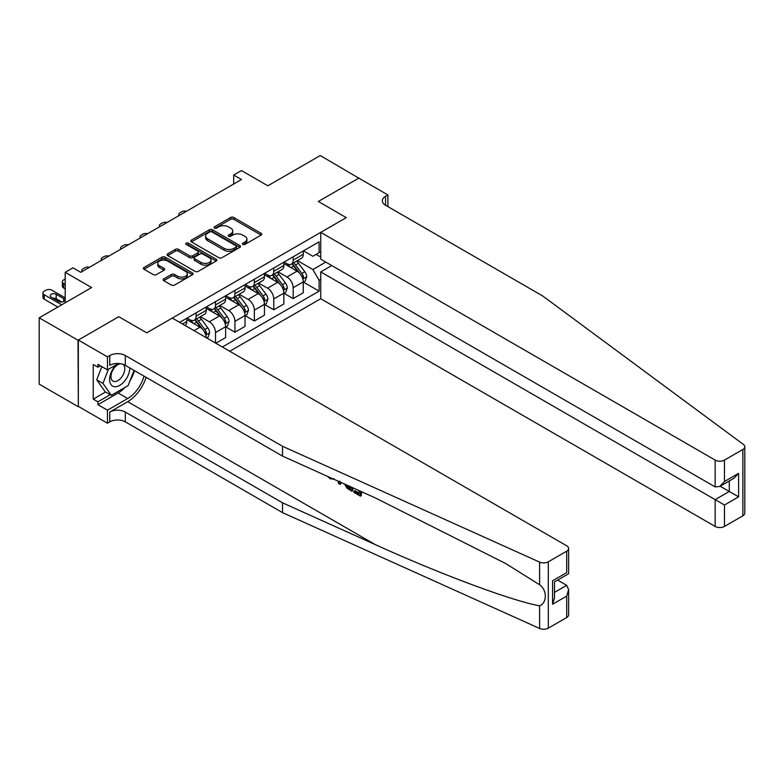 <?xml version="1.0" encoding="UTF-8"?>
<svg xmlns="http://www.w3.org/2000/svg" width="784" height="784" viewBox="0 0 784 784"><rect width="100%" height="100%" fill="white"/><g stroke="black" fill="none" stroke-linecap="round" stroke-linejoin="round"><path stroke-width="1.18" d="M242.824 244.412A1.509 0.872 0 0 0 244.961 244.412L261.15 235.063A2.156 1.245 0 0 0 261.778 234.181A2.156 1.245 0 0 0 261.15 233.309L233.71 217.462A2.156 1.245 0 0 0 230.663 217.462L214.473 226.811A1.509 0.872 0 0 0 214.032 227.429A1.509 0.872 0 0 0 214.473 228.046A1.509 0.872 0 0 0 216.609 228.046L218.697 226.841A6.899 3.979 0 0 1 228.458 226.841L230.741 228.154A6.899 3.979 0 0 1 232.76 230.976A6.899 3.979 0 0 1 230.741 233.789L228.644 235.004A1.509 0.872 0 0 0 228.203 235.612A1.509 0.872 0 0 0 228.644 236.229A1.509 0.872 0 0 0 230.78 236.229L232.877 235.024A6.899 3.979 0 0 1 242.628 235.024L244.922 236.337A6.899 3.979 0 0 1 246.94 239.159A6.899 3.979 0 0 1 244.922 241.972L242.824 243.187A1.509 0.872 0 0 0 242.383 243.804A1.509 0.872 0 0 0 242.824 244.412L242.824 243.187M163.748 278.888A2.156 1.245 0 0 0 163.121 279.77A2.156 1.245 0 0 0 163.748 280.652L171.451 285.092A2.156 1.245 0 0 0 174.499 285.092L192.482 274.714A2.156 1.245 0 0 0 193.119 273.832A2.156 1.245 0 0 0 192.482 272.95L165.052 257.113A2.156 1.245 0 0 0 162.004 257.113L144.011 267.491A2.156 1.245 0 0 0 143.384 268.373A2.156 1.245 0 0 0 144.011 269.255L153.311 274.625A2.156 1.245 0 0 0 156.359 274.625L164.062 270.176A2.156 1.245 0 0 0 164.689 269.294A2.156 1.245 0 0 0 164.062 268.422L159.446 265.756A5.762 3.332 0 0 1 157.76 263.404A5.762 3.332 0 0 1 161.318 260.327A5.762 3.332 0 0 1 167.6 261.052L185.661 271.48A5.762 3.332 0 0 1 187.356 273.832A5.762 3.332 0 0 1 183.789 276.909A5.762 3.332 0 0 1 177.507 276.184L174.499 274.449A2.156 1.245 0 0 0 171.451 274.449L163.748 278.888L163.748 280.652L171.451 276.242L171.451 274.449M359.092 178.311L320.264 155.546L267.854 185.798L241.462 170.559L233.691 175.048L241.462 179.526L80.742 272.313L72.971 267.834L65.209 272.313L65.209 302.8M78.018 340.227L78.331 406.396L78.331 340.05L118.786 316.697L78.018 340.227L39.2 317.814L91.61 287.561L65.209 272.313M359.092 177.958L318.324 201.488L346.273 217.629L146.735 332.828L118.786 316.697L146.735 332.828L172.284 318.088L566.705 545.801A6.586 3.802 0 0 1 568.635 548.496A6.586 3.802 0 0 1 566.705 551.181L548.31 561.805L548.31 628.151A6.586 3.802 180 0 1 539.598 628.454L282.534 512.628L125.303 421.861A10.976 6.341 0 0 0 109.78 421.861L107.447 423.203L78.331 406.396M218.854 257.73A2.156 1.245 0 0 0 221.901 257.73L239.884 247.342A2.156 1.245 0 0 0 240.521 246.46A2.156 1.245 0 0 0 239.884 245.578L212.454 229.741A2.156 1.245 0 0 0 209.406 229.741L191.414 240.129A2.156 1.245 0 0 0 190.786 241.002A2.156 1.245 0 0 0 191.414 241.884L218.854 257.73M186.759 244.745A1.509 0.872 0 0 1 188.297 244.951L188.297 243.158L216.188 259.269A2.156 1.245 0 0 1 216.815 260.141A2.156 1.245 0 0 1 216.188 261.023L198.205 271.411A2.156 1.245 0 0 1 195.147 271.411L167.717 255.574L175.41 251.154L175.41 249.361L167.717 253.81A2.156 1.245 0 0 0 167.08 254.692A2.156 1.245 0 0 0 167.717 255.574L167.717 253.81M175.41 251.154A2.156 1.245 0 0 1 178.458 251.154L178.458 249.361A2.156 1.245 0 0 0 175.41 249.361M178.458 249.361L189.591 255.79A2.156 1.245 0 0 0 192.639 255.79L197.744 252.84A2.156 1.245 0 0 0 198.372 251.958A2.156 1.245 0 0 0 197.744 251.086L186.161 244.392A1.509 0.872 0 0 1 185.72 243.775A1.509 0.872 0 0 1 186.651 242.971A1.509 0.872 0 0 1 188.297 243.158M78.018 406.573L39.2 384.16L39.2 317.814M229.732 351.252L320.734 298.724L715.155 526.436L715.155 499.633L729.287 491.47L729.287 480.974M303.496 250.841L312.894 256.27L319.098 252.683L319.098 241.835L179.654 322.342M319.098 252.683L320.734 251.742M320.734 279.359L319.098 280.3L312.894 269.539L297.45 260.621M303.496 282.132L319.098 291.148L319.098 280.3M319.098 291.148L222.362 346.998M233.691 175.048L233.691 184.005M316.148 254.388L320.734 257.034M312.894 269.539L325.781 262.101M206.202 337.669A8.781 5.076 -120 0 0 199.998 327.183L186.798 319.568M215.522 343.049L215.522 332.563A8.781 5.076 -120 0 0 209.318 321.803L200.4 316.658M215.835 343.235L225.616 337.581L225.616 326.732A8.781 5.076 -120 0 0 219.412 315.981L206.212 308.357M225.851 326.957L234.935 332.21L234.935 321.362A8.781 5.076 -120 0 0 228.722 310.601L219.804 305.446M234.935 332.21L245.029 326.379L245.029 315.531A8.781 5.076 -120 0 0 238.816 304.77L225.616 297.156M245.265 315.756L254.349 320.999L254.349 310.15A8.781 5.076 -120 0 0 248.136 299.39L239.218 294.245M254.349 320.999L264.443 315.168L264.443 304.319A8.781 5.076 -120 0 0 258.23 293.569L245.029 285.944M264.678 304.545L273.753 309.788L273.753 298.949A8.781 5.076 -120 0 0 267.55 288.189L258.632 283.034M273.753 309.788L283.847 303.967L283.847 293.118A8.781 5.076 -120 0 0 277.644 282.358L264.443 274.733M284.082 293.343L293.167 298.586L293.167 287.738A8.781 5.076 -120 0 0 286.954 276.977L278.036 271.832M293.167 298.586L303.261 292.755L303.261 281.907A8.781 5.076 -120 0 0 297.048 271.156L283.847 263.532M284.082 262.052L286.954 263.708A8.781 5.076 -120 0 0 291.354 264.149A8.781 5.076 -120 0 0 293.167 260.121L293.167 256.809M264.669 273.253L267.55 274.919A8.781 5.076 -120 0 0 271.94 275.351A8.781 5.076 -120 0 0 273.753 271.333L273.753 268.01M245.265 284.465L248.136 286.121A8.781 5.076 -120 0 0 252.526 286.562A8.781 5.076 -120 0 0 254.349 282.534L254.349 279.222M225.851 295.676L228.722 297.332A8.781 5.076 -120 0 0 233.113 297.763A8.781 5.076 -120 0 0 234.935 293.745L234.935 290.423M206.437 306.877L209.318 308.533A8.781 5.076 -120 0 0 213.709 308.974A8.781 5.076 -120 0 0 215.522 304.947L215.522 301.634M187.033 318.088L189.904 319.745A8.781 5.076 -120 0 0 194.295 320.176A8.781 5.076 -120 0 0 196.118 316.158L196.118 312.836M291.354 264.149L301.438 258.318A8.781 5.076 -120 0 0 303.261 254.3L303.261 250.978M271.94 275.351L282.034 269.52A8.781 5.076 -120 0 0 283.847 265.502L283.847 262.189M252.526 286.562L262.62 280.731A8.781 5.076 -120 0 0 264.443 276.713L264.443 273.391M233.113 297.763L243.207 291.942A8.781 5.076 -120 0 0 245.029 287.914L245.029 284.602M213.709 308.974L223.803 303.143A8.781 5.076 -120 0 0 225.616 299.125L225.616 295.803M194.295 320.176L204.389 314.355A8.781 5.076 -120 0 0 206.212 310.327L206.212 307.014M185.102 325.487A8.781 5.076 -120 0 0 186.798 321.538L186.798 318.216M243.422 244.628L244.922 243.765A6.899 3.979 0 0 0 246.94 240.953L246.94 239.159M232.76 230.976L232.76 232.77A6.899 3.979 0 0 1 230.741 235.582L229.251 236.445M261.121 235.082L233.71 219.255A2.156 1.245 0 0 0 230.663 219.255L215.071 228.262M239.855 247.362L212.454 231.535A2.156 1.245 0 0 0 209.406 231.535L191.443 241.903M236.082 247.078A1.509 0.872 0 0 0 236.523 246.46A1.509 0.872 0 0 0 236.082 245.843L211.994 231.946A1.509 0.872 0 0 0 209.857 231.946L207.652 233.22A6.899 3.979 0 0 0 205.633 236.033A6.899 3.979 0 0 0 207.652 238.846L224.116 248.352A6.899 3.979 0 0 0 233.867 248.352L236.082 247.078L236.082 248.871A1.509 0.872 0 0 0 236.523 248.254L236.523 246.46M205.633 236.033L205.633 237.826A6.899 3.979 0 0 0 207.652 240.639L207.652 238.846M236.082 248.871L233.867 250.145A6.899 3.979 0 0 1 224.116 250.145L207.652 240.639M178.458 251.154L189.591 257.583A2.156 1.245 0 0 0 192.639 257.583L197.744 254.633A2.156 1.245 0 0 0 198.372 253.751L198.372 251.958M188.297 244.951L216.159 261.043M201.135 262.454A5.762 3.332 0 0 0 207.417 263.179A5.762 3.332 0 0 0 210.974 260.102A5.762 3.332 0 0 0 209.289 257.75L202.929 254.075A2.156 1.245 0 0 0 199.881 254.075L194.775 257.025A2.156 1.245 0 0 0 194.138 257.907A2.156 1.245 0 0 0 194.775 258.779L201.135 262.454L201.135 264.247A5.762 3.332 0 0 0 207.417 264.972A5.762 3.332 0 0 0 210.974 261.895L210.974 260.102M194.138 257.907L194.138 259.69A2.156 1.245 0 0 0 194.775 260.572L194.775 258.779M201.135 264.247L194.775 260.572M187.356 273.832L187.356 275.625A5.762 3.332 0 0 1 183.789 278.702A5.762 3.332 0 0 1 177.507 277.977L174.499 276.242A2.156 1.245 0 0 0 171.451 276.242M157.76 263.404L157.76 265.198A5.762 3.332 0 0 0 159.446 267.55L159.446 265.756M164.062 268.422L164.062 270.176L159.446 267.55M192.452 274.723L165.052 258.906A2.156 1.245 0 0 0 162.004 258.906L144.04 269.275M303.261 282.269L305.123 281.191L306.681 276.713A5.821 3.361 -120 0 0 304.819 271.754L298.479 263.287A16.797 9.702 -120 0 0 296.646 261.092M290.335 267.275A16.797 9.702 -120 0 0 286.895 263.669M302.732 278.702L303.535 276.958A5.821 3.361 -120 0 0 301.869 273.459L295.529 264.992A16.797 9.702 -120 0 0 293.696 262.797M292.128 263.698A13.945 8.056 60 0 1 294.421 266.295L299.792 273.469M291.824 263.865A16.797 9.702 60 0 1 293.657 266.06L297.881 271.695M186.494 211.259A4.39 2.538 -0 0 0 181.672 211.798L180.124 212.699A4.39 2.538 -0 0 0 178.83 214.493A4.39 2.538 -0 0 0 179.183 215.482M744.8 446.782L744.8 513.128A6.586 3.802 180 0 1 742.869 515.813L742.869 449.477A6.586 3.802 0 0 0 744.8 446.782A6.586 3.802 0 0 0 743.408 444.44L542.793 296.029L385.561 205.261A10.976 6.341 180 0 1 382.347 200.773A10.976 6.341 180 0 1 385.561 196.294L387.894 194.942L358.778 178.135L318.324 201.488L346.273 217.629L320.734 232.378L320.734 259.181L715.155 486.903L715.155 460.09A6.586 3.802 0 0 0 724.475 460.09L742.869 449.477M331.759 265.551L320.734 271.911L724.475 505.014L724.475 526.436L742.869 515.813M320.734 271.911L320.734 298.724M387.894 194.942L387.894 206.604M320.734 232.378L715.155 460.09M724.475 526.436A6.586 3.802 180 0 1 715.155 526.436M720.192 486.227L738.606 496.85L724.475 505.014M724.475 460.09L724.475 481.523L719.81 486.443L715.155 486.903M724.475 481.523L738.606 473.36L733.942 478.279L719.81 486.443M359.141 493.107L354.809 490.598L353.878 491.137L359.141 494.165L359.141 490.862L357.279 489.784M360.454 491.215L360.454 496.164L361.15 495.762A28.606 16.513 120 0 0 361.64 491.754M351.849 487.334L351.849 491.205L352.545 490.804A28.606 16.513 120 0 0 352.967 487.844M282.534 512.628L282.534 502.818L125.303 412.041A10.976 6.341 0 0 0 109.78 412.041L127.714 401.682A28.606 16.513 120 0 0 146.128 377.349M282.534 502.818L375.173 544.557C440.294 574.182 512.197 600.965 539.598 605.816C547.212 602.867 547.212 590.166 539.598 584.756L505.435 563.382L375.173 497.85L282.534 456.102L125.303 365.334A10.976 6.341 0 0 0 109.78 365.334L109.78 355.515L107.447 356.857L78.331 340.05M340.962 482.434L340.109 484.424L341.569 482.709M282.534 456.102L282.534 446.292L125.303 355.515A10.976 6.341 0 0 0 109.78 355.515M566.705 617.527L566.705 596.095L568.635 589.607L568.635 614.832A6.586 3.802 180 0 1 566.705 617.527L548.31 628.151M539.598 584.756L539.598 562.108L282.534 446.292M125.009 387.423A24.706 14.259 -60 0 1 118.159 392.99L97.902 404.691L97.902 401.82L110.25 394.695M100.381 365.775L97.902 367.216L93.237 364.521L93.237 399.134L97.902 401.82M97.902 367.216L97.902 364.344L107.447 369.862L107.447 356.857M107.447 423.203L107.447 410.199L127.714 398.507A24.706 14.259 120 0 0 144.021 376.134M97.902 404.691L107.447 410.199M557.61 580.091L566.705 585.344L568.635 589.607M118.462 363.502L107.447 369.862M539.598 562.108A6.586 3.802 0 0 0 548.31 561.805M134.476 370.626A24.706 14.259 -60 0 1 129.919 380.955M93.237 399.134L105.585 392M566.705 596.095L552.573 604.258L554.504 597.761L554.504 581.885L568.635 573.721L568.635 548.496M552.573 604.258L552.573 580.768C555.082 582.218 555.082 582.218 552.573 580.768L566.705 572.614C569.213 574.064 569.213 574.064 566.705 572.614L566.705 551.181M330.182 477.593L331.034 477.966M333.386 479.014L330.123 478.799L327.692 476.456M340.109 484.424L338.629 483.571L337.904 481.053M339.051 481.572L339.374 482.758L340.011 481.131M351.849 491.205L347.018 488.256L344.519 484.032M345.813 484.62L347.106 487.001L350.536 489.206L350.536 486.746M347.106 487.001L348.067 486.452L349.576 487.579L348.645 488.109M350.536 488.138L349.576 487.579M360.454 496.164L353.878 492.372L353.878 491.137M283.847 293.471L285.719 292.403L287.267 287.914A5.821 3.361 -120 0 0 285.405 282.965L279.065 274.488A16.797 9.702 -120 0 0 277.232 272.293M270.921 278.477A16.797 9.702 -120 0 0 267.481 274.88M283.318 289.913L284.122 288.169A5.821 3.361 -120 0 0 282.456 284.661L276.115 276.193A16.797 9.702 -120 0 0 274.282 273.998M272.714 274.9A13.945 8.056 60 0 1 275.008 277.507L280.378 284.67M272.42 275.076A16.797 9.702 60 0 1 274.253 277.271L278.467 282.897M167.08 222.47A4.39 2.538 -0 0 0 162.259 223.009L160.71 223.901A4.39 2.538 -0 0 0 159.426 225.694A4.39 2.538 -0 0 0 159.769 226.684M264.443 304.682L266.305 303.604L267.854 299.125A5.821 3.361 -120 0 0 266.001 294.167L259.651 285.699A16.797 9.702 -120 0 0 257.818 283.504M251.507 289.688A16.797 9.702 -120 0 0 248.067 286.082M263.914 301.115L264.718 299.37A5.821 3.361 -120 0 0 263.052 295.872L256.701 287.405A16.797 9.702 -120 0 0 254.869 285.209M253.31 286.111A13.945 8.056 60 0 1 255.594 288.708L260.964 295.882M253.007 286.278A16.797 9.702 60 0 1 254.839 288.473L259.063 294.108M147.676 233.671A4.39 2.538 -0 0 0 142.855 234.21L141.296 235.112A4.39 2.538 -0 0 0 140.013 236.905A4.39 2.538 -0 0 0 140.365 237.895M245.029 315.893L246.891 314.815L248.45 310.327A5.821 3.361 -120 0 0 246.588 305.378L240.247 296.901A16.797 9.702 -120 0 0 238.414 294.706M232.103 300.889A16.797 9.702 -120 0 0 228.663 297.293M244.5 312.326L245.304 310.582A5.821 3.361 -120 0 0 243.638 307.073L237.297 298.606A16.797 9.702 -120 0 0 235.465 296.411M233.897 297.312A13.945 8.056 60 0 1 236.19 299.919L241.56 307.083M233.593 297.489A16.797 9.702 60 0 1 235.425 299.684L239.649 305.319M128.262 244.882A4.39 2.538 -0 0 0 123.441 245.421L121.892 246.313A4.39 2.538 -0 0 0 120.599 248.107A4.39 2.538 -0 0 0 120.952 249.096M225.616 327.095L227.487 326.017L229.036 321.538A5.821 3.361 -120 0 0 227.174 316.579L220.833 308.112A16.797 9.702 -120 0 0 219.001 305.917M212.689 312.101A16.797 9.702 -120 0 0 209.25 308.504M225.086 323.527L225.89 321.783A5.821 3.361 -120 0 0 224.224 318.284L217.883 309.817A16.797 9.702 -120 0 0 216.051 307.622M214.483 308.524A13.945 8.056 60 0 1 216.776 311.121L222.146 318.294M214.189 308.69A16.797 9.702 60 0 1 216.021 310.885L220.235 316.52M108.849 256.084A4.39 2.538 -0 0 0 104.027 256.633L102.479 257.524A4.39 2.538 -0 0 0 101.195 259.318A4.39 2.538 -0 0 0 101.538 260.308M116.228 364.785A14.279 8.242 120 0 0 109.662 378.525A14.279 8.242 120 0 0 114.67 386.718A14.279 8.242 120 0 0 129.811 367.931M120.687 363.737A9.771 5.645 120 0 0 112.181 371.42A9.771 5.645 120 0 0 112.994 381.112A9.771 5.645 120 0 0 114.425 381.563A9.771 5.645 120 0 0 123.284 374.487A9.771 5.645 120 0 0 122.921 364.286M134.025 370.362L128.096 385.64L111.328 395.322L105.125 391.735L96.736 379.809L101.851 366.628M111.328 395.322L102.949 383.396L108.417 369.303M96.736 379.809L102.949 383.396M206.751 337.992L208.074 337.228L209.622 332.739A5.821 3.361 -120 0 0 207.77 327.79L201.419 319.313A16.797 9.702 -120 0 0 199.587 317.118M193.276 323.302A16.797 9.702 -120 0 0 189.836 319.705M205.682 334.739L206.486 332.994A5.821 3.361 -120 0 0 204.82 329.496L198.47 321.019A16.797 9.702 -120 0 0 196.637 318.823M195.079 319.725A13.945 8.056 60 0 1 197.362 322.332L202.733 329.496M194.775 319.901A16.797 9.702 60 0 1 196.608 322.097L200.831 327.732M89.445 267.295A4.39 2.538 -0 0 0 84.623 267.834L83.065 268.736A4.39 2.538 -0 0 0 81.781 270.529A4.39 2.538 -0 0 0 82.134 271.509M65.209 284.416L63.661 283.524L63.661 288.002A4.39 2.538 180 0 1 62.367 286.209L62.367 281.73A4.39 2.538 -0 0 0 63.661 283.524M65.209 288.904L63.661 288.002M65.209 279.045L63.661 279.937A4.39 2.538 -0 0 0 62.367 281.73M61.72 304.819L44.247 294.735A4.39 2.538 -0 0 1 42.963 292.942A4.39 2.538 -0 0 1 44.247 291.148L45.795 290.247A4.39 2.538 -0 0 1 52.009 290.247L65.209 297.871M57.83 307.054L44.247 299.214A4.39 2.538 180 0 1 42.963 297.42L42.963 292.942M61.828 302.016L56.203 298.763A3.518 2.029 -0 0 0 53.067 298.204M51.234 297.156L58.692 301.458A3.518 2.029 -0 0 0 62.514 301.899A3.518 2.029 -0 0 0 64.69 300.017A3.518 2.029 -0 0 0 63.661 298.586L56.203 294.284A3.518 2.029 -0 0 0 52.371 293.843A3.518 2.029 -0 0 0 50.205 295.715A3.518 2.029 -0 0 0 51.234 297.156M194.02 330.632L199.998 327.183M209.318 321.803L219.412 315.981M228.722 310.601L238.816 304.77M248.136 299.39L258.23 293.569M267.55 288.189L277.644 282.358M286.954 276.977L297.048 271.156M293.167 260.121L303.261 254.3M293.167 287.738L303.261 281.907M273.753 298.949L283.847 293.118M273.753 271.333L283.847 265.502M254.349 310.15L264.443 304.319M254.349 282.534L264.443 276.713M234.935 321.362L245.029 315.531M234.935 293.745L245.029 287.914M215.522 332.563L225.616 326.732M215.522 304.947L225.616 299.125M196.118 316.158L206.212 310.327M182.525 323.998L186.798 321.538M244.922 243.765L244.922 241.972M228.644 236.229L228.644 235.004M230.741 235.582L230.741 233.789M214.473 228.046L214.473 226.811M230.663 219.255L230.663 217.462M233.71 219.255L233.71 217.462M261.15 235.063L261.15 233.309M191.414 241.884L191.414 240.129M209.406 231.535L209.406 229.741M212.454 231.535L212.454 229.741M239.884 247.342L239.884 245.578M224.116 250.145L224.116 248.352M233.867 250.145L233.867 248.352M189.591 257.583L189.591 255.79M192.639 257.583L192.639 255.79M197.744 254.633L197.744 252.84M216.188 261.023L216.188 259.269M174.499 276.242L174.499 274.449M177.507 277.977L177.507 276.184M144.011 269.255L144.011 267.491M162.004 258.906L162.004 257.113M165.052 258.906L165.052 257.113M192.482 274.714L192.482 272.95M302.83 279.026L306.642 276.821M295.529 264.992L298.479 263.287M290.952 267.628L293.657 266.06M301.869 273.459L304.819 271.754M301.409 275.733L303.535 276.958M738.606 473.36L738.606 496.85M385.561 205.261L385.561 196.294M375.173 544.557L127.714 401.682M125.303 365.334L125.303 355.515M125.303 412.041L125.303 421.861M539.598 628.454L539.598 605.816M109.78 412.041L109.78 421.861M118.159 392.99L127.714 398.507M554.504 592.381L566.705 585.344M283.416 290.227L287.228 288.032M276.115 276.193L279.065 274.488M271.538 278.839L274.253 277.271M282.456 284.661L285.405 282.965M281.995 286.934L284.122 288.169M264.002 301.438L267.814 299.233M256.701 287.405L259.651 285.699M252.125 290.041L254.839 288.473M263.052 295.872L266.001 294.167M262.591 298.145L264.718 299.37M244.598 312.64L248.41 310.444M237.297 298.606L240.247 296.901M232.721 301.252L235.425 299.684M243.638 307.073L246.588 305.378M243.177 309.347L245.304 310.582M225.184 323.851L228.997 321.646M217.883 309.817L220.833 308.112M213.307 312.453L216.021 310.885M224.224 318.284L227.174 316.579M223.763 320.558L225.89 321.783M205.771 335.052L209.583 332.857M198.47 321.019L201.419 319.313M193.893 323.665L196.608 322.097M204.82 329.496L207.77 327.79M204.359 331.759L206.486 332.994M44.247 294.735L44.247 299.214M56.203 298.763L56.203 294.284M63.661 301.458L63.661 298.586M178.83 214.493L178.83 215.678M334.072 478.652L333.151 479.181M159.426 225.694L159.426 226.89M140.013 236.905L140.013 238.091M120.599 248.107L120.599 249.302M101.195 259.318L101.195 260.504M81.781 270.529L81.781 271.715"/></g></svg>
